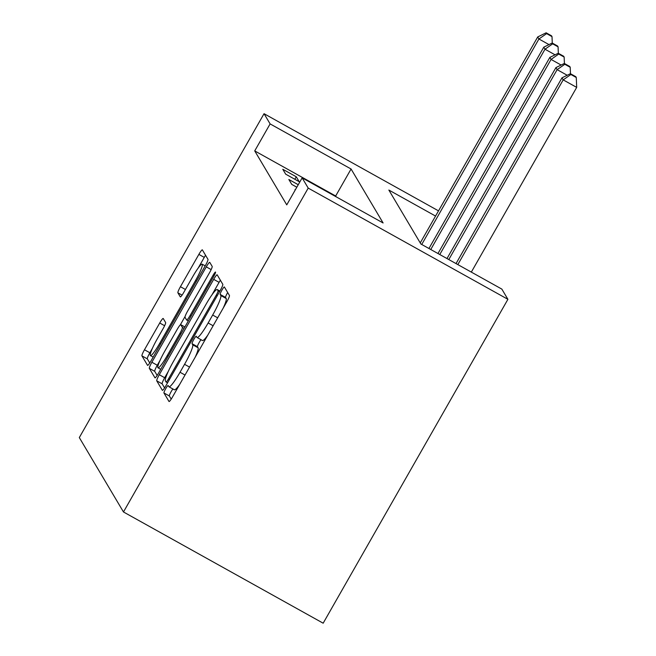 <?xml version="1.0" encoding="UTF-8"?>
<svg xmlns="http://www.w3.org/2000/svg" width="656" height="656" viewBox="0 0 656 656"><rect width="100%" height="100%" fill="white"/><g stroke="black" fill="none" stroke-linecap="round" stroke-linejoin="round"><path stroke-width="0.98" d="M165.722 388.688A4.28 0.566 -60.9 0 0 163.943 392.96L169.002 401.488A6.117 0.812 -60.9 0 0 169.051 401.529A6.117 0.812 -60.9 0 0 172.503 396.987L226.902 301.621A6.117 0.812 -60.9 0 0 229.452 295.52L224.385 286.992A4.28 0.566 -60.9 0 0 224.352 286.959A4.28 0.566 -60.9 0 0 221.941 290.132A4.28 0.566 -60.9 0 0 220.154 294.405L220.81 295.512A19.573 2.591 -60.9 0 1 212.667 315.036L208.132 322.982A19.573 2.591 -60.9 0 1 197.079 337.512A19.573 2.591 -60.9 0 1 196.939 337.373L196.283 336.266A4.28 0.566 -60.9 0 0 196.251 336.233A4.28 0.566 -60.9 0 0 193.832 339.414A4.28 0.566 -60.9 0 0 192.052 343.687L192.708 344.785A19.573 2.591 -60.9 0 1 184.557 364.31L180.023 372.255A19.573 2.591 -60.9 0 1 168.977 386.794A19.573 2.591 -60.9 0 1 168.83 386.646L168.174 385.539A4.28 0.566 -60.9 0 0 168.141 385.507A4.28 0.566 -60.9 0 0 165.722 388.688M172.922 388.992A4.28 0.566 -60.9 0 0 171.126 391.698A4.28 0.566 -60.9 0 0 169.338 395.962L171.208 399.11M227.681 292.543A4.28 0.566 -60.9 0 0 227.337 293.142A4.28 0.566 -60.9 0 0 225.557 297.414L226.205 298.513L220.81 295.512M201.023 339.71A4.28 0.566 -60.9 0 0 199.227 342.416A4.28 0.566 -60.9 0 0 197.448 346.688L198.104 347.795L192.708 344.785M163.229 318.504A6.117 0.812 -60.9 0 0 163.18 318.463A6.117 0.812 -60.9 0 0 159.728 323.006L144.468 349.763A6.117 0.812 -60.9 0 0 141.926 355.864L147.543 365.335A6.117 0.812 -60.9 0 0 147.592 365.376A6.117 0.812 -60.9 0 0 151.044 360.833L205.443 265.459A6.117 0.812 -60.9 0 0 207.985 259.358L202.368 249.895A6.117 0.812 -60.9 0 0 202.319 249.846A6.117 0.812 -60.9 0 0 198.866 254.389L180.433 286.705A6.117 0.812 -60.9 0 0 177.891 292.806L180.293 296.865A6.117 0.812 -60.9 0 0 180.334 296.906A6.117 0.812 -60.9 0 0 183.795 292.363L192.93 276.34A16.367 2.165 -60.9 0 1 202.171 264.188A16.367 2.165 -60.9 0 1 195.48 280.629L159.67 343.416A16.367 2.165 -60.9 0 1 150.429 355.568A16.367 2.165 -60.9 0 1 157.12 339.127L163.09 328.664A6.117 0.812 -60.9 0 0 165.632 322.563L163.229 318.504M336.175 196.825L335.675 195.996L254.725 150.905L270.116 123.91L264.048 113.693L79.31 437.577L123.476 511.975L323.17 623.2L507.908 299.316L501.84 289.099L420.881 244.007L388.852 190.043L435.551 216.062M254.725 150.905L286.754 204.869L302.145 177.874L308.213 188.1L123.476 511.975M159.285 374.715A6.117 0.812 -60.9 0 0 156.735 380.824L162.36 390.287A6.117 0.812 -60.9 0 0 162.401 390.336A6.117 0.812 -60.9 0 0 165.861 385.794L220.26 290.419A6.117 0.812 -60.9 0 0 222.802 284.319L217.185 274.848A6.117 0.812 -60.9 0 0 217.136 274.807A6.117 0.812 -60.9 0 0 213.684 279.349L159.285 374.715L164.681 377.725A6.117 0.812 -60.9 0 0 162.139 383.826L164.566 387.917M154.955 377.807L149.33 368.344A6.117 0.812 -60.9 0 1 151.872 362.243L206.279 266.869A6.117 0.812 -60.9 0 1 209.731 262.326A6.117 0.812 -60.9 0 1 209.772 262.367L212.183 266.426A6.117 0.812 -60.9 0 1 209.633 272.527L187.575 311.206A6.117 0.812 -60.9 0 0 185.025 317.307L186.624 319.997A6.117 0.812 -60.9 0 0 186.665 320.038A6.117 0.812 -60.9 0 0 190.117 315.495L213.093 275.225A4.28 0.566 -60.9 0 1 215.504 272.051A4.28 0.566 -60.9 0 1 213.758 276.356L158.449 373.313A6.117 0.812 -60.9 0 1 154.996 377.856A6.117 0.812 -60.9 0 1 154.955 377.807L155.062 377.872M295.282 189.912L294.921 189.715L295.167 190.125M296.824 187.214L291.764 184.393L288.853 179.49L298.242 184.721M299.193 181.696L296.274 176.784L282.785 169.273L285.696 174.176L299.193 181.696M438.511 210.863L264.048 113.693M302.145 177.874L383.104 222.966L351.075 169.002L270.116 123.91M308.213 188.1L507.908 299.316M335.675 195.996L351.075 169.002M296.274 176.784L294.856 179.277M168.977 386.794L174.373 389.795A19.573 2.591 -60.9 0 0 179.678 384.416M195.168 357.258A19.573 2.591 -60.9 0 0 198.104 347.795M197.079 337.512L202.474 340.521A19.573 2.591 -60.9 0 0 207.78 335.142M223.27 307.984A19.573 2.591 -60.9 0 0 226.205 298.513M220.375 280.227A6.117 0.812 -60.9 0 0 219.079 282.351L211.913 294.929M168.313 371.362L164.681 377.725M166.066 381.989A4.28 0.566 -60.9 0 0 166.099 382.022A4.28 0.566 -60.9 0 0 168.518 378.84L216.267 295.126A4.28 0.566 -60.9 0 0 218.046 290.854L217.357 289.69A19.573 2.591 -60.9 0 0 217.21 289.542A19.573 2.591 -60.9 0 0 206.164 304.081L173.52 361.3A19.573 2.591 -60.9 0 0 165.378 380.824L166.066 381.989M157.153 375.437L154.726 371.345L149.33 368.344M159.99 360.488L157.276 365.244A6.117 0.812 -60.9 0 0 154.726 371.345M180.285 324.909L185.123 316.422M164.681 351.337A16.367 2.165 -60.9 0 0 157.989 367.786A16.367 2.165 -60.9 0 0 167.231 355.634L179.842 333.51A6.117 0.812 -60.9 0 0 182.393 327.41L180.794 324.72A6.117 0.812 -60.9 0 0 180.753 324.679A6.117 0.812 -60.9 0 0 177.3 329.222L164.681 351.337M205.558 255.274A6.117 0.812 -60.9 0 0 204.262 257.39L198.161 268.091M152.43 348.27L149.863 352.764A6.117 0.812 -60.9 0 0 147.321 358.865L149.748 362.957M471.328 272.109L576.69 87.387L563.192 79.876L561.979 77.834L456.027 263.589M457.831 264.589L563.192 79.876L570.884 74.497L576.28 77.506L575.796 76.686L570.392 73.685L570.884 74.497M561.979 77.834L570.392 73.685M576.28 77.506L576.69 87.387M448.802 259.563L557.124 69.651L555.911 67.609L446.998 258.554M567.194 75.26L557.124 69.651L564.816 64.28L570.212 67.281L569.728 66.469L564.332 63.46L564.816 64.28M555.911 67.609L564.332 63.46M570.212 67.281L570.474 73.726M439.774 254.536L551.065 59.434L549.851 57.392L437.97 253.528M561.126 65.042L551.065 59.434L558.748 54.054L564.144 57.064L563.66 56.244L558.264 53.243L558.748 54.054M549.851 57.392L558.264 53.243M564.144 57.064L564.414 63.509M430.754 249.51L544.997 49.216L543.783 47.166L428.942 248.501M555.058 54.817L544.997 49.216L552.68 43.837L558.076 46.847L557.592 46.027L552.196 43.017L552.68 43.837M543.783 47.166L552.196 43.017M558.076 46.847L558.346 53.284M421.726 244.475L538.929 38.991L537.715 36.949L420.234 242.917M548.99 44.6L538.929 38.991L546.612 33.62L552.008 36.621L551.524 35.809L546.128 32.8L546.612 33.62M537.715 36.949L546.128 32.8M552.008 36.621L552.278 43.066M169.338 395.962L163.943 392.96M225.557 297.414L220.154 294.405M197.448 346.688L192.052 343.687M185.025 375.043L180.023 372.255M189.559 367.098L184.557 364.31M213.126 325.761L208.132 322.982M217.661 317.816L212.667 315.036M219.079 282.351L213.684 279.349M162.139 383.826L156.735 380.824M169.51 379.398L168.518 378.84M217.259 295.676L216.267 295.126M219.539 291.682L218.046 290.854M219.875 291.092L217.357 289.69M157.276 365.244L151.872 362.243M211.166 269.591L206.279 266.869M191.117 316.053L190.117 315.495M214.077 275.782L213.093 275.225M168.223 356.183L167.231 355.634M180.835 334.068L179.842 333.51M184.09 328.361L182.393 327.41M180.753 324.679L184.877 326.975L180.794 324.72M160.663 343.974L159.67 343.416M196.472 281.186L195.48 280.629M182.065 295.134L177.891 292.806M185.435 289.493L180.433 286.705M204.262 257.39L198.866 254.389M147.321 358.865L141.926 355.864M149.863 352.764L144.468 349.763M164.623 325.729L159.728 323.006M167.551 382.833L166.099 382.022M219.899 291.043L217.21 289.542M188.313 320.956L186.665 320.038M160.736 369.312L157.989 367.786M153.176 357.094L150.429 355.568M205.205 265.877L202.171 264.188"/></g></svg>
